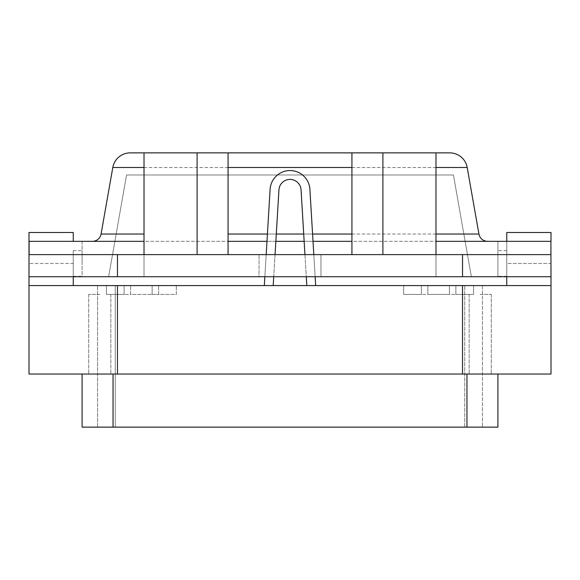 <?xml version="1.0" encoding="UTF-8"?>
<svg xmlns="http://www.w3.org/2000/svg" width="580" height="580" viewBox="0 0 580 580"><rect width="100%" height="100%" fill="white"/><g stroke="black" fill="none" stroke-linecap="round" stroke-linejoin="round"><path stroke-width="0.43" stroke-dasharray="2.9 2.17" d="M506.76 241.338L506.76 285.577L73.239 285.577L73.239 250.625L73.239 276.725M82.084 263.458L82.084 250.625L82.084 263.458M497.915 263.458L497.915 250.625L497.915 263.458M99.782 374.049L88.718 374.049L99.782 374.049M99.782 294.423L88.718 294.423L99.782 294.423M480.218 374.049L491.282 374.049L480.218 374.049M480.218 294.423L491.282 294.423L480.218 294.423M320.965 276.725L320.965 254.613L259.035 254.613L320.965 254.613L320.965 276.725L259.035 276.725L259.035 254.613L259.035 276.725L320.965 276.725M506.76 276.725L506.76 263.458L506.76 276.283L506.76 263.458L551 263.458L551 241.338L82.084 241.338L82.084 276.725L29 276.725L29 263.458L29 374.049L551 374.049L551 263.458L551 276.725L82.084 276.725L82.084 241.338L29 241.338L29 263.458L29 232.493M471.373 276.725L108.627 276.725L471.373 276.725L453.429 174.986L126.571 174.986L108.627 276.725L126.571 174.986L453.429 174.986L471.373 276.725M228.07 241.338L351.93 241.338M313.019 241.338L304.152 241.338M275.848 241.338L266.981 241.338M130.225 152.866A17.697 17.697 0 0 0 112.803 167.489L435.986 167.489L435.986 152.866L351.93 152.866L449.775 152.866A17.697 17.697 0 0 1 467.197 167.489L478.928 234.03L435.986 234.03L435.986 241.338L92.358 241.338L144.014 241.338L144.014 234.03L101.072 234.03L112.803 167.489A17.697 17.697 0 0 1 130.225 152.866L228.07 152.866L197.099 152.866L197.099 254.613L144.014 254.613L197.099 254.613M551 232.493L551 263.458L506.76 263.458L506.76 232.493M506.76 285.577L551 285.577M152.127 294.423L152.127 285.577L427.873 285.577L152.127 285.577L176.313 285.577L152.127 285.577L152.127 294.423L130.594 294.423L130.594 285.577L115.26 285.577L130.594 285.577L130.594 294.423L152.127 294.423L152.127 285.577L152.127 294.423L176.313 294.423L176.313 285.577L176.313 294.423L158.615 294.423L158.615 285.577L158.615 294.423L152.127 294.423M427.873 294.423L427.873 285.577L403.687 285.577L427.873 285.577L427.873 294.423L449.406 294.423L449.406 285.577L464.739 285.577L449.406 285.577L449.406 294.423L427.873 294.423L427.873 285.577L427.873 294.423L403.687 294.423L403.687 285.577L403.687 294.423L421.385 294.423L421.385 285.577L421.385 294.423L427.873 294.423M115.26 427.134L464.739 427.134L97.571 427.134L115.26 427.134L115.26 285.577L97.571 285.577L115.26 285.577L115.26 427.134M497.915 374.049L466.951 374.049L497.915 374.049L497.915 427.134L466.951 427.134L466.951 374.049L113.049 374.049L466.951 374.049M82.084 374.049L113.049 374.049L82.084 374.049L82.084 427.134L466.951 427.134M273.187 285.577L264.328 285.577L273.187 285.577L278.944 189.819A11.078 11.078 0 0 1 290 179.409A11.078 11.078 0 0 1 301.056 189.819L306.813 285.577L315.672 285.577L306.813 285.577M455.887 285.577L473.584 285.577L455.887 285.577L455.887 294.423L449.406 294.423L449.406 285.577L449.406 294.423L473.584 294.423L473.584 285.577L473.584 294.423L455.887 294.423L455.887 285.577M482.429 285.577L464.739 285.577L482.429 285.577L482.429 427.134L464.739 427.134L482.429 427.134L482.429 285.577M73.239 285.577L29 285.577M124.113 285.577L106.415 285.577L124.113 285.577L124.113 294.423L130.594 294.423L130.594 285.577L130.594 294.423L106.415 294.423L106.415 285.577L106.415 294.423L124.113 294.423L124.113 285.577M97.571 427.134L97.571 285.577L97.571 427.134M73.239 241.338L73.239 232.493M73.239 263.458L73.239 276.283L73.239 263.458L29 263.458L73.239 263.458M315.672 285.577L309.894 189.29A19.93 19.93 0 0 0 290 170.556A19.93 19.93 0 0 0 270.106 189.29L264.328 285.577M313.816 254.613L315.143 276.725M264.857 276.725L266.184 254.613M304.95 254.613L306.276 276.725M273.724 276.725L275.05 254.613M497.915 241.338L497.915 276.725L497.915 241.338M29 241.338L29 276.725M551 241.338L551 276.725M435.986 254.613L382.901 254.613L435.986 254.613L435.986 152.866L197.099 152.866M487.642 241.338A8.845 8.845 0 0 1 478.928 234.03M550.891 254.613L29.109 254.613M382.901 254.613L351.93 254.613L382.901 254.613L382.901 152.866M228.07 167.489L144.014 167.489L144.014 152.866L144.014 254.613M464.739 427.134L464.739 285.577L464.739 427.134M113.049 427.134L113.049 374.049M435.986 152.866L435.986 234.03L228.07 234.03M351.93 234.03L435.986 234.03L435.986 167.489L467.197 167.489A17.697 17.697 0 0 0 449.775 152.866M144.014 152.866L144.014 241.338M144.014 167.489L144.014 234.03M267.423 234.03L276.283 234.03M303.717 234.03L312.576 234.03M435.986 167.489L351.93 167.489M435.986 241.338L435.986 234.03M435.986 174.986L435.986 276.725L435.986 174.986M144.014 174.986L144.014 276.725L144.014 174.986M73.239 250.625L82.084 250.625M506.76 250.625L497.915 250.625M88.718 294.423L88.718 374.049L88.718 294.423M469.162 294.423L469.162 374.049L469.162 294.423M491.282 294.423L491.282 374.049L491.282 294.423M110.838 294.423L110.838 374.049L110.838 294.423M506.76 276.283L497.915 276.283M73.239 276.283L82.084 276.283"/><path stroke-width="0.87" d="M144.014 241.338L29.109 241.338L29.109 254.613L550.891 254.613L550.891 241.338L435.986 241.338M73.239 241.338L73.239 232.493L29 232.493L29 276.725L551 276.725L551 374.049L462.528 374.049L462.528 285.577L551 285.577M351.93 241.338L313.019 241.338M304.152 241.338L275.848 241.338M266.981 241.338L228.07 241.338M550.891 241.338L551 276.725M506.76 276.725L506.76 285.577M551 241.338L551 232.493L506.76 232.493L506.76 241.338M117.472 374.049L29 374.049L29 285.577L117.472 285.577L117.472 374.049L462.528 374.049M29 276.725L29 285.577M117.472 285.577L462.528 285.577M497.915 374.049L497.915 427.134L82.084 427.134L82.084 374.049M73.239 276.725L73.239 285.577M266.184 254.613L270.106 189.29A19.93 19.93 0 0 1 290 170.556A19.93 19.93 0 0 1 309.894 189.29L313.816 254.613M315.143 276.725L315.672 285.577M264.328 285.577L264.857 276.725M275.05 254.613L278.944 189.819A11.078 11.078 0 0 1 290 179.409A11.078 11.078 0 0 1 301.056 189.819L304.95 254.613M306.276 276.725L306.813 285.577M273.187 285.577L273.724 276.725M144.014 167.489L112.803 167.489L101.072 234.03A8.845 8.845 0 0 1 92.358 241.338A8.845 8.845 0 0 0 101.072 234.03L144.014 234.03M112.803 167.489A17.697 17.697 0 0 1 130.225 152.866L449.775 152.866A17.697 17.697 0 0 1 467.197 167.489L478.928 234.03A8.845 8.845 0 0 0 487.642 241.338A8.845 8.845 0 0 1 478.928 234.03L435.986 234.03M435.986 152.866L435.986 254.613M144.014 152.866L144.014 254.613M117.472 254.613L117.472 276.725M462.528 254.613L462.528 276.725M466.951 427.134L466.951 374.049M113.049 427.134L113.049 374.049M228.07 234.03L267.423 234.03M276.283 234.03L303.717 234.03M312.576 234.03L351.93 234.03M351.93 167.489L228.07 167.489M467.197 167.489L435.986 167.489M101.072 234.03A8.845 8.845 0 0 1 92.358 241.338M382.901 152.866L382.901 254.613M197.099 152.866L197.099 254.613M351.93 152.866L351.93 254.613M228.07 152.866L228.07 254.613"/></g></svg>
